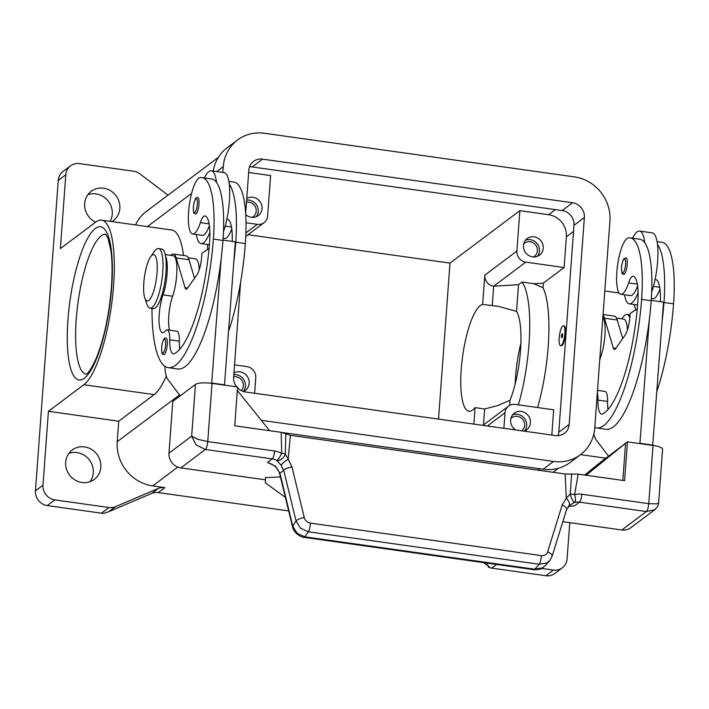 <?xml version="1.0" encoding="UTF-8"?>
<svg xmlns="http://www.w3.org/2000/svg" width="709" height="709" viewBox="0 0 709 709"><rect width="100%" height="100%" fill="white"/><g stroke="black" fill="none" stroke-linecap="round" stroke-linejoin="round"><path stroke-width="1.06" d="M621.988 318.873A30.07 7.772 98 0 1 624.886 315.177A30.07 7.772 98 0 1 626.942 314.504A30.07 7.772 98 0 1 629.831 317.836M562.742 326.034A10.023 2.588 98 0 1 563.433 325.812A10.023 2.588 98 0 1 564.754 334.843A10.023 2.588 98 0 1 561.324 345.434A10.023 2.588 98 0 1 560.633 345.655A10.023 2.588 98 0 1 559.312 336.624A10.023 2.588 98 0 1 562.742 326.034M563.433 325.812L564.072 325.901A10.023 2.588 98 0 1 565.392 334.932A10.023 2.588 98 0 1 561.962 345.522A10.023 2.588 98 0 1 561.28 345.744L560.633 345.655M562.609 335.153L562.423 336.447M561.891 337.67A2.003 0.514 98 0 1 561.466 336.155A2.003 0.514 98 0 1 562.175 333.797A2.003 0.514 98 0 1 562.512 333.992A2.003 0.514 98 0 1 562.547 335.809A2.003 0.514 98 0 1 562.015 337.546A2.003 0.514 98 0 1 561.891 337.67M659.982 289.059A28.395 7.338 98 0 1 653.671 298.666A28.395 7.338 98 0 1 652.847 298.719L651.332 298.507M637.613 285.913A28.395 7.338 98 0 1 631.302 295.511A28.395 7.338 98 0 1 630.478 295.573L620.898 294.226A28.395 7.338 98 0 1 617.379 266.619A28.395 7.338 98 0 1 627.988 238.038A79.018 20.428 98 0 1 630.266 237.887A79.018 20.428 98 0 1 641.592 299.366A106.899 27.633 98 0 1 596.473 427.908A106.899 27.633 98 0 1 594.78 427.456M597.324 392.795A16.706 4.316 98 0 1 597.979 400.098A23.388 6.044 -82 0 0 601.524 414.1A23.388 6.044 -82 0 0 602.588 413.905A93.544 24.186 -82 0 0 637.816 302.202A33.412 8.632 -82 0 0 633.226 276.244A16.706 4.316 -82 0 0 633.128 276.226A16.706 4.316 -82 0 0 628.599 282.891A28.395 7.338 98 0 1 621.713 294.164A28.395 7.338 98 0 1 620.898 294.226M632.561 238.206A36.744 9.501 98 0 1 637.054 231.887A36.744 9.501 98 0 1 639.562 231.063A36.744 9.501 98 0 1 644.711 242.629A79.018 20.428 98 0 1 651.181 300.713A106.899 27.633 98 0 1 649.373 319.289L639.89 443.612M638.091 292.569A36.744 9.501 98 0 1 631.825 303.018A36.744 9.501 98 0 1 629.317 303.842A36.744 9.501 98 0 1 624.514 294.731M651.677 292.152A36.744 9.501 -82 0 0 655.098 279.39A36.744 9.501 98 0 0 657.491 244.428A36.744 9.501 -82 0 0 652.342 232.862L639.562 231.063M626.012 257.837A8.348 2.162 98 0 1 627.217 264.333A8.348 2.162 98 0 1 623.69 274.374C622.812 272.504 621.855 277.396 621.536 267.497C621.252 266.185 623.459 258.173 624.071 258.696L626.012 257.837M150.68 256.702L154.58 251.208A30.07 7.772 98 0 1 156.405 249.24A30.07 7.772 98 0 1 158.453 248.567A30.07 7.772 98 0 1 162.432 275.668A30.07 7.772 98 0 1 152.125 307.44A30.07 7.772 98 0 1 150.078 308.114A30.07 7.772 98 0 1 147.082 304.507L144.84 298.152A23.388 6.044 98 0 1 144.441 276.962A23.388 6.044 98 0 1 150.68 256.702A23.388 6.044 98 0 1 152.089 255.169A23.388 6.044 98 0 1 157.043 272.841A23.388 6.044 98 0 1 148.766 300.439A23.388 6.044 98 0 1 144.84 298.152M158.453 248.567L161.652 249.019A30.07 7.772 98 0 1 165.622 276.12A30.07 7.772 98 0 1 155.324 307.892A30.07 7.772 98 0 1 153.268 308.566L150.078 308.114M165.552 256.25A25.054 6.478 98 0 1 163.017 294.864A23.388 6.044 -82 0 0 159.002 319.077A23.388 6.044 -82 0 0 162.556 332.689A23.388 6.044 -82 0 0 165.277 331.023A16.706 4.316 98 0 1 167.227 329.836A16.706 4.316 98 0 1 169.761 339.833A23.388 6.044 -82 0 0 173.306 353.835A23.388 6.044 -82 0 0 174.37 353.64A93.544 24.186 -82 0 0 209.598 241.929A33.412 8.632 -82 0 0 204.998 215.97A16.706 4.316 -82 0 0 204.901 215.953A16.706 4.316 -82 0 0 200.372 222.617A28.395 7.338 98 0 1 193.495 233.899A28.395 7.338 98 0 1 192.671 233.952A28.395 7.338 98 0 1 189.152 206.354A28.395 7.338 98 0 1 199.77 177.773A79.018 20.428 98 0 1 202.047 177.613A79.018 20.428 98 0 1 213.374 239.093A106.899 27.633 98 0 1 168.255 367.643A106.899 27.633 98 0 1 151.992 308.388M209.385 225.639A28.395 7.338 98 0 1 203.075 235.246A28.395 7.338 98 0 1 202.26 235.299L192.671 233.952M165.206 254.575L173.093 255.692A25.054 6.478 98 0 1 176.904 270.271A25.054 6.478 98 0 1 172.606 296.211A23.388 6.044 -82 0 0 169.486 330.155M231.754 228.785A28.395 7.338 98 0 1 225.453 238.392A28.395 7.338 98 0 1 224.629 238.454L223.113 238.233M188.257 257.828L195.462 258.838A25.054 6.478 98 0 1 199.211 269.748M202.047 177.613L211.637 178.96A79.018 20.428 98 0 1 216.484 182.355A36.744 9.501 -82 0 0 211.344 170.798A36.744 9.501 -82 0 0 208.827 171.613A36.744 9.501 -82 0 0 204.343 177.932M196.287 234.466A36.744 9.501 -82 0 0 201.099 243.577A36.744 9.501 -82 0 0 203.607 242.753A36.744 9.501 -82 0 0 209.864 232.295M198.99 204.059A8.348 2.162 98 0 1 195.471 214.1C193.787 212.381 193.61 215.58 193.318 207.223C194.363 199.903 195.852 196.685 197.793 197.563A8.348 2.162 98 0 1 198.99 204.059M167.253 344.601A8.348 2.162 98 0 1 163.735 354.642C162.051 352.922 161.882 356.113 161.581 347.764C162.627 340.435 164.125 337.218 166.057 338.096A8.348 2.162 98 0 1 167.253 344.601M568.193 506.51L574.742 505.703L579.492 502.14L646.378 511.552L654.779 509.736C659.68 504.551 657.819 505.18 658.643 502.734L656.818 503.877L648.744 503.665L581.859 494.253A20.047 18.753 53.1 0 0 574.609 494.643A6.682 1.781 -170 0 0 570.249 493.987A6.682 1.826 -109.1 0 0 570.337 494.386A6.682 1.826 -109.1 0 0 574.662 502.397A13.365 12.496 -126.9 0 1 579.492 502.14A6.682 1.728 -82 0 0 580.972 499.242A6.682 1.728 -82 0 0 581.859 494.253M658.643 502.734L662.569 449.276A13.365 3.217 -175.8 0 0 660.948 447.565A13.365 3.217 -175.8 0 0 653.016 445.465L627.456 441.867L624.602 480.667L578.154 474.126L571.64 474.055L570.249 493.987L566.278 498.312L562.157 505.056L547.614 551.921C546.559 554.633 544.459 555.865 541.321 555.617L310.374 523.109A6.682 1.728 98 0 1 309.7 528.178A6.682 1.728 98 0 1 308.291 531.75L539.239 564.258A6.682 1.728 -82 0 0 540.657 560.677A6.682 1.728 -82 0 0 541.321 555.617M654.779 509.736L655.346 509.284M653.016 445.465L648.744 503.665A6.682 1.728 -82 0 1 647.858 508.654A6.682 1.728 -82 0 1 646.378 511.552L621.828 529.986A13.365 12.496 53.1 0 0 630.797 527.735L654.85 509.682M533.966 569.69C542.828 569.646 542.669 567.572 545.044 565.826L542.562 567.838L534.763 569.212A6.682 1.728 98 0 1 533.966 569.708L304.205 537.369A6.682 1.728 98 0 1 304.126 537.351M292.578 526.893C293.482 533.301 302.53 538.025 304.205 537.36A6.682 1.728 98 0 0 304.994 536.873L534.763 569.212L539.239 564.258L547.047 562.875L550.228 559.995M310.374 523.109C307.236 522.48 305.216 520.663 304.285 517.676L291.966 467.027L288.182 459.166A6.682 0.931 142.7 0 0 281.074 465.21L283.733 470.351L296.052 521L300.492 528.178L308.291 531.75L304.994 536.873L297.195 533.301L292.755 526.122A6.682 2.145 166.3 0 0 292.56 526.893A6.682 2.145 166.3 0 0 292.613 527.035M304.285 517.676A6.682 2.145 166.3 0 0 299.198 518.953A6.682 2.145 166.3 0 0 296.052 521L292.755 526.122L279.895 473.231A6.682 2.145 166.3 0 0 279.701 474.002L292.56 526.893M281.074 465.21L276.962 460.495A6.682 1.001 -60.6 0 0 281.677 453.414A20.047 18.753 53.1 0 0 274.631 451.013A6.682 1.728 98 0 1 273.736 456.002A6.682 1.728 98 0 1 272.265 458.9A13.365 12.496 -126.9 0 1 276.962 460.495A6.682 4.44 133.9 0 0 285.169 454.256A6.682 4.44 133.9 0 0 285.266 453.875A6.682 1.427 178.5 0 0 281.677 453.414L281.181 432.33L234.732 425.799L237.577 386.99L212.018 383.392A13.365 3.217 -175.8 0 0 201.87 382.949A13.365 3.217 -175.8 0 0 195.454 384.429L191.66 436.168L196.065 444.835L205.38 449.479L272.265 458.9L267.515 462.463L275.305 466.079L279.895 473.231L283.733 470.351A6.682 2.145 166.3 0 1 286.879 468.312A6.682 2.145 166.3 0 1 291.966 467.027M569.07 505.544L574.662 502.397A6.682 2.207 75.5 0 0 574.609 494.643L578.154 474.126M274.631 451.013L207.746 441.601L197.731 439.261L191.66 436.168L168.99 453.184A13.365 12.496 53.1 0 0 172.065 462.853A13.365 12.496 53.1 0 0 180.822 467.913L205.38 449.479A6.682 1.728 98 0 0 206.851 446.581A6.682 1.728 98 0 0 207.746 441.601L212.018 383.392M551.974 556.618A6.682 3.022 -162.8 0 0 552.045 556.441L566.597 509.558A6.682 3.022 -162.8 0 0 566.597 509.558A6.682 3.022 -162.8 0 0 565.995 507.591A6.682 3.022 -162.8 0 0 562.157 505.056M233.926 373.04A10.36 9.687 -126.9 0 1 244.383 373.537A10.36 9.687 -126.9 0 1 249.213 383.277A10.36 9.687 -126.9 0 1 245.527 390.172A10.36 9.687 -126.9 0 1 243.214 391.43M243.453 391.333A10.36 9.687 53.1 0 0 245.438 386.113A10.36 9.687 53.1 0 0 233.81 374.662M533.381 256.959A8.216 7.684 53.1 0 0 534.506 256.268A8.216 7.684 53.1 0 0 537.431 250.8A8.216 7.684 53.1 0 0 533.239 242.841A8.216 7.684 53.1 0 0 524.642 243.116A8.216 7.684 53.1 0 0 523.659 244.011M543.254 248.247A10.36 9.687 -126.9 0 1 539.567 255.143A10.36 9.687 -126.9 0 1 528.728 255.497A10.36 9.687 -126.9 0 1 523.446 245.465A10.36 9.687 -126.9 0 1 527.133 238.578A10.36 9.687 -126.9 0 1 537.971 238.224A10.36 9.687 -126.9 0 1 543.254 248.247M537.493 256.303A10.36 9.687 53.1 0 0 539.478 251.083A10.36 9.687 53.1 0 0 525.431 240.245M252.165 217.379A8.216 7.684 53.1 0 0 253.29 216.688A8.216 7.684 53.1 0 0 256.215 211.22A8.216 7.684 53.1 0 0 246.475 202.207M246.75 198.431A10.36 9.687 -126.9 0 1 257.207 198.928A10.36 9.687 -126.9 0 1 262.038 208.668A10.36 9.687 -126.9 0 1 258.351 215.563A10.36 9.687 -126.9 0 1 245.722 214.579M256.268 216.724A10.36 9.687 53.1 0 0 258.262 211.504A10.36 9.687 53.1 0 0 246.635 200.053M515.709 429.982A10.36 9.687 -126.9 0 1 510.622 420.074A10.36 9.687 -126.9 0 1 514.309 413.187A10.36 9.687 -126.9 0 1 525.156 412.833A10.36 9.687 -126.9 0 1 530.438 422.856A10.36 9.687 -126.9 0 1 526.743 429.751A10.36 9.687 -126.9 0 1 524.004 431.152M524.669 430.912A10.36 9.687 53.1 0 0 526.654 425.692A10.36 9.687 53.1 0 0 512.607 414.854M521.735 430.833A8.216 7.684 53.1 0 0 524.616 425.409A8.216 7.684 53.1 0 0 520.424 417.45A8.216 7.684 53.1 0 0 511.818 417.734A8.216 7.684 53.1 0 0 510.834 418.62M241.255 390.606A8.216 7.684 53.1 0 0 243.391 385.829A8.216 7.684 53.1 0 0 233.651 376.816M110.125 221.341A18.372 17.184 53.1 0 0 112.27 214.162A18.372 17.184 53.1 0 0 87.863 194.718M95.582 222.165A18.372 17.184 -126.9 0 1 84.672 203.536A18.372 17.184 -126.9 0 1 91.213 191.315A18.372 17.184 -126.9 0 1 110.453 190.686A18.372 17.184 -126.9 0 1 119.821 208.49A18.372 17.184 -126.9 0 1 113.28 220.703A18.372 17.184 -126.9 0 1 111.951 221.598M90.078 481.659A18.372 17.184 53.1 0 0 93.278 472.841A18.372 17.184 53.1 0 0 68.87 453.397M100.829 467.169A18.372 17.184 -126.9 0 1 94.288 479.39A18.372 17.184 -126.9 0 1 75.048 480.02A18.372 17.184 -126.9 0 1 65.68 462.215A18.372 17.184 -126.9 0 1 72.221 450.002A18.372 17.184 -126.9 0 1 91.461 449.373A18.372 17.184 -126.9 0 1 100.829 467.169M569.761 522.657L567.094 558.922A13.365 12.496 -126.9 0 1 562.68 567.546A13.365 12.496 -126.9 0 1 562.334 567.812A13.365 12.496 -126.9 0 1 553.366 570.063L545.806 575.735A13.365 12.496 53.1 0 0 554.784 573.484L562.334 567.812M108.938 507.511L101.378 513.183A13.365 12.496 53.1 0 0 104.719 513.21A13.365 12.496 53.1 0 0 104.843 513.192L105.783 512.483A13.365 12.496 53.1 0 0 108.84 511.641L151.726 493.411A13.365 12.496 -126.9 0 1 154.899 492.551A13.365 12.496 -126.9 0 1 158.24 492.578L164.851 487.615A13.365 12.496 53.1 0 0 161.51 487.588A13.365 12.496 53.1 0 0 158.329 488.448L115.452 506.678A13.365 12.496 -126.9 0 1 112.279 507.538A13.365 12.496 -126.9 0 1 108.938 507.511L54.841 499.898A13.365 12.496 -126.9 0 1 46.076 494.838A13.365 12.496 -126.9 0 1 43.001 485.16L35.45 490.832A13.365 12.496 53.1 0 0 38.525 500.51A13.365 12.496 53.1 0 0 47.281 505.57L54.841 499.898M488.377 563.283L486.392 564.781A13.365 12.496 53.1 0 0 489.263 566.456L488.324 567.165A13.365 12.496 53.1 0 0 488.439 567.209A13.365 12.496 53.1 0 0 491.709 568.122L545.806 575.735M70.563 165.862L63.004 171.534A13.365 12.496 53.1 0 0 62.658 171.8A13.365 12.496 53.1 0 0 58.244 180.423L65.804 174.751A13.365 12.496 -126.9 0 1 70.218 166.128A13.365 12.496 -126.9 0 1 70.563 165.862A13.365 12.496 -126.9 0 1 79.532 163.611L133.629 171.223A13.365 12.496 -126.9 0 1 136.908 172.136A13.365 12.496 -126.9 0 1 139.895 173.856L168.015 195.152M515.177 383.959A53.99 13.958 98 0 1 520.893 343.316M484.646 408.996L475.065 407.64A53.99 13.958 98 0 1 472.655 410.041A53.99 13.958 98 0 1 468.968 411.247A53.99 13.958 98 0 1 461.834 362.583A53.99 13.958 98 0 1 480.33 305.535A53.99 13.958 98 0 1 482.643 304.391L498.498 306.368L516.542 311.375A53.99 13.958 98 0 1 510.019 400.257L497.718 405.566L484.646 408.996L483.476 424.939M166.269 376.098A84.052 21.731 98 0 1 154.145 394.621L118.731 421.208L48.425 411.309L43.001 485.16M48.425 411.309L83.839 384.721A84.052 21.731 -82 0 0 112.634 295.901A84.052 21.731 -82 0 0 101.529 220.136A84.052 21.731 -82 0 0 95.786 222.014L60.38 248.602L65.804 174.751M58.244 180.423L35.45 490.832M635.672 309.93A84.052 21.731 -82 0 0 634.174 304.524M509.638 405.406L510.019 400.257M473.851 424.097L475.065 407.64M516.542 311.375L518.501 284.672L522.001 282.049L533.85 283.715L543.005 287.774A84.052 21.731 98 0 1 537.573 407.533M482.643 304.391L484.788 275.181A10.023 9.377 53.1 0 0 493.668 286.232L518.501 284.672M248.026 234.697L449.985 263.119L519.865 210.653L516.896 251.075A10.023 9.377 53.1 0 0 525.768 262.126L493.668 286.232L492.232 305.747M486.392 564.781L483.52 562.6M288.678 510.932L158.24 492.578M488.324 567.165L488.404 566.048M118.731 421.208L117.224 441.707A40.085 37.497 53.1 0 0 152.727 485.904L164.851 487.615M101.378 513.183L47.281 505.57M218.425 157.309L146.462 211.335A40.085 37.497 53.1 0 0 135.534 224.921M541.685 568.414L553.366 570.063M101.529 220.136L171.835 230.026A84.052 21.731 98 0 1 183.489 255.462M248.655 172.482L270.599 175.575L267.63 215.988A10.023 9.377 -126.9 0 1 264.067 222.661A10.023 9.377 -126.9 0 1 257.332 224.345L246.005 222.75M522.001 282.049A84.052 21.731 98 0 1 518.394 404.83M503.877 428.316L505.021 412.753A10.023 9.377 -126.9 0 1 508.592 406.089A10.023 9.377 -126.9 0 1 515.328 404.396L553.676 409.793L551.815 435.069M519.865 210.653L548.624 214.703A20.047 18.753 -126.9 0 1 566.376 236.806L564.116 267.523L543.342 283.121L543.005 287.774M449.985 263.119L438.525 419.125M254.62 393.238L255.763 377.667A10.023 9.377 53.1 0 0 246.883 366.615L234.528 364.878M533.85 283.715L543.342 283.121M525.768 262.126L564.116 267.523M222.83 172.411L223.255 166.668A40.085 37.497 -126.9 0 1 237.533 140.01L227.146 147.809A40.085 37.497 53.1 0 0 213.267 171.064M282.528 432.561L543.147 469.243A40.085 37.497 53.1 0 0 570.063 462.498L580.458 454.699A40.085 37.497 -126.9 0 1 553.534 461.444L261.32 420.313M207.719 244.508L207.338 249.728M558.045 435.672A13.365 12.496 53.1 0 0 558.781 432.242L573.98 225.294A13.365 12.496 53.1 0 0 562.14 210.564L252.165 166.934A13.365 12.496 53.1 0 0 249.55 166.837M245.651 213.418L248.815 170.266A13.365 12.496 -126.9 0 1 253.574 161.386A13.365 12.496 -126.9 0 1 262.552 159.135L572.535 202.765A13.365 12.496 -126.9 0 1 584.367 217.495L569.167 424.443A13.365 12.496 -126.9 0 1 564.408 433.332A13.365 12.496 -126.9 0 1 555.431 435.574L245.456 391.944A13.365 12.496 -126.9 0 1 237.524 387.832M236.673 386.866A13.365 12.496 -126.9 0 1 233.624 377.215L240.599 282.164M237.533 140.01A40.085 37.497 -126.9 0 1 264.448 133.265L574.432 176.895A40.085 37.497 -126.9 0 1 609.926 221.093L594.736 428.041A40.085 37.497 -126.9 0 1 580.458 454.699M568.884 505.721A6.682 3.155 -134.1 0 0 568.981 505.632A6.682 3.155 -134.1 0 0 566.278 498.312L565.197 473.993L290.362 435.308L281.181 432.33M290.362 435.308L288.182 459.166L285.266 453.875L285.807 433.828M569.903 504.843L566.588 509.567M571.64 474.055L565.197 473.993M280.409 476.944L265.494 477.565L265.37 482.918L285.381 497.372M574.742 505.703L568.157 506.545M279.701 474.002C278.327 468.924 274.977 465.343 269.65 463.243L267.515 462.463M621.828 529.986L562.831 521.682M265.441 479.825L180.822 467.913M195.454 384.429L172.792 401.445L168.99 453.184M601.002 461.834L627.456 441.867M602.898 460.301L584.703 475.048M584.828 475.065L604.786 458.883L604.697 460.088M586.139 475.252L625.568 443.285L622.839 480.418M623.681 444.703L586.015 475.234M649.373 319.289A106.899 27.633 98 0 1 606.062 429.264L596.473 427.908M608.464 456.117L596.065 439.722A33.412 8.632 98 0 1 593.867 433.819M209.031 248.646L201.95 253.157L201.71 256.392A16.706 4.316 98 0 1 196.827 274.986L187.442 288.279A10.023 2.588 98 0 1 186.148 289.183A10.023 2.588 98 0 1 185.067 287.712L176.213 257.943A26.729 6.913 -82 0 0 173.333 254.035L186.112 255.834A26.729 6.913 98 0 1 189.002 259.742L194.505 278.282M173.333 254.035A26.729 6.913 -82 0 0 170.718 255.355M167.227 329.836L176.807 331.183A16.706 4.316 98 0 1 179.342 341.18A23.388 6.044 -82 0 0 179.802 349.2M211.672 383.347L221.146 259.015A106.899 27.633 98 0 1 177.844 368.99L168.255 367.643M164.834 366.243A33.412 8.632 -82 0 0 167.838 379.457L180.246 395.852M222.98 240.112L235.326 241.849L224.452 385.147M224.824 384.872L212.035 383.073M211.344 170.798L224.124 172.597A36.744 9.501 98 0 1 229.273 184.154A79.018 20.428 98 0 1 235.743 242.239A106.899 27.633 98 0 1 233.935 260.815M229.273 184.154A36.744 9.501 98 0 1 226.88 219.116A36.744 9.501 98 0 1 223.45 231.878M232.18 241.406A33.412 8.632 -82 0 0 227.367 219.125A16.706 4.316 -82 0 0 227.27 219.108A16.706 4.316 -82 0 0 226.88 219.116M228.874 181.389L234.005 182.116A79.018 20.428 98 0 1 245.332 243.595A106.899 27.633 98 0 1 228.803 330.704M216.484 182.355A79.018 20.428 98 0 1 222.963 240.44A106.899 27.633 98 0 1 221.146 259.015M652.679 445.412L663.544 302.114L651.208 300.377M622.724 338.548L617.22 320.007A26.729 6.913 -82 0 0 614.331 316.108L603.067 314.521M640.262 443.338L653.042 445.137M603.013 315.23A26.729 6.913 98 0 1 604.44 318.208L613.285 347.986A10.023 2.588 -82 0 0 614.366 349.448A10.023 2.588 -82 0 0 615.669 348.553L625.054 335.26A16.706 4.316 -82 0 0 629.929 316.666L630.168 313.431L637.258 308.92M602.88 317.074A25.054 6.478 98 0 1 600.824 356.485A23.388 6.044 -82 0 0 599.725 360.048M597.545 389.746A23.388 6.044 -82 0 0 597.705 390.42M597.501 390.393L605.034 391.448A16.706 4.316 98 0 1 607.569 401.454A23.388 6.044 -82 0 0 608.021 409.465M657.491 244.428A79.018 20.428 98 0 1 663.961 302.513A106.899 27.633 98 0 1 662.153 321.088M660.398 301.671A33.412 8.632 -82 0 0 655.595 279.39A16.706 4.316 -82 0 0 655.497 279.373A16.706 4.316 -82 0 0 655.098 279.39M630.266 237.887L639.855 239.234A79.018 20.428 98 0 1 644.711 242.629M616.484 318.093L623.69 319.112A25.054 6.478 98 0 1 627.438 330.022M657.092 241.663L662.224 242.381A79.018 20.428 98 0 1 673.55 303.86A106.899 27.633 98 0 1 657.021 390.969M237.329 390.446L269.668 430.709M659.707 287.269L653.432 286.383M637.338 284.123L628.599 282.891M621.589 267.417A7.019 1.817 98 0 1 624.071 259.131A7.019 1.817 98 0 1 625.56 264.439A7.019 1.817 98 0 1 623.078 272.717A7.019 1.817 98 0 1 621.589 267.417M163.017 294.864L172.606 296.211M197.332 204.165A7.019 1.817 98 0 1 194.851 212.443A7.019 1.817 98 0 1 193.371 207.143A7.019 1.817 98 0 1 195.852 198.866A7.019 1.817 98 0 1 197.332 204.165M165.605 344.698A7.019 1.817 98 0 1 163.123 352.976A7.019 1.817 98 0 1 161.634 347.676A7.019 1.817 98 0 1 164.116 339.398A7.019 1.817 98 0 1 165.605 344.698M549.484 560.908L552.036 556.432A6.682 3.022 -162.8 0 0 552.054 556.423A6.682 3.022 -162.8 0 0 551.451 554.456A6.682 3.022 -162.8 0 0 547.614 551.921M158.329 488.448L151.726 493.411M108.84 511.641L115.452 506.678M491.709 568.122L496.601 564.444M86.064 374.219A70.687 18.274 98 0 1 76.226 319.272A70.687 18.274 98 0 1 101.227 235.849A70.687 18.274 98 0 1 105.765 234.236M111.685 286.95A77.37 20.003 -82 0 0 95.316 228.484A77.37 20.003 -82 0 0 67.94 319.786A77.37 20.003 -82 0 0 84.318 378.252A77.37 20.003 -82 0 0 111.685 286.95M537.989 470.164L539.833 468.773M152.727 485.904L177.773 467.098M83.839 384.721L154.145 394.621M117.224 441.707L179.545 394.922M147.383 226.588L191.625 193.371M245.899 232.924L257.332 224.345M605.725 458.174L580.547 454.629M566.376 236.806L573.528 231.435M484.788 275.181L516.896 251.075M487.375 425.994L505.021 412.753M548.624 214.703L555.404 209.616M262.552 159.135L252.165 166.934M569.167 424.443L558.781 432.242M584.367 217.495L573.98 225.294M572.535 202.765L562.14 210.564M223.255 166.668L216.75 171.551M553.534 461.444L543.147 469.243M187.593 288.076L185.067 287.712M189.002 259.742L176.213 257.943M225.214 226.118L231.488 227.004M235.743 242.239L245.332 243.595M169.761 339.833L179.342 341.18M200.372 222.617L209.111 223.849M213.374 239.093L222.963 240.44M613.285 347.986L615.82 348.341M604.44 318.208L617.22 320.007M600.824 356.485L600 356.37M607.569 401.454L597.979 400.098M651.181 300.713L641.592 299.366M673.55 303.86L663.961 302.513M626.942 314.504L630.062 314.947M209.377 244.738L201.099 243.577M545.035 565.835L549.519 560.881M105.641 234.138L107.998 238.118L111.003 251.199C112.279 261.231 112.412 273.284 111.41 287.358C109.035 315.665 103.886 339.531 95.945 358.967C87.712 376.709 85.257 373.9 85.922 374.281M619.134 292.985L604.795 290.965M245.766 236.398L264.067 222.661M482.909 425.365L508.592 406.089M553.1 472.283L558.506 468.224M199.087 267.78L199.77 267.878M629.317 303.842L637.595 305.012"/></g></svg>
